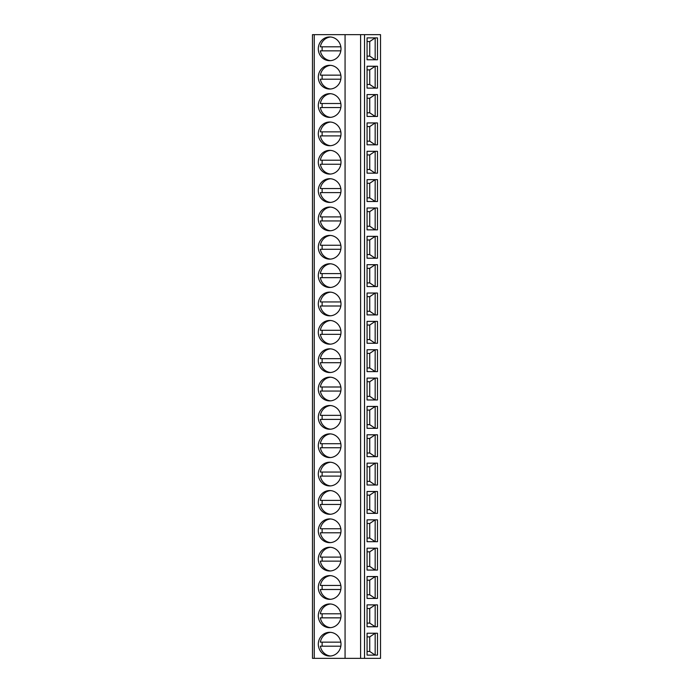 <?xml version="1.0" encoding="UTF-8"?>
<svg xmlns="http://www.w3.org/2000/svg" width="693" height="693" viewBox="0 0 693 693"><rect width="100%" height="100%" fill="white"/><g stroke="black" fill="none" stroke-linecap="round" stroke-linejoin="round"><path stroke-width="1.04" d="M364.535 34.65L364.535 658.35L380.518 658.35L380.518 34.65L312.482 34.65L312.482 658.35L314.25 658.35L314.25 34.65M367.073 655.11L377.494 655.11L377.494 633.237L367.073 633.237L367.073 655.11L375.173 655.11L369.733 651.463L367.073 651.463M367.073 626.758L377.494 626.758L377.494 604.894L367.073 604.894L367.073 626.758L375.173 626.758L369.733 623.111L367.073 623.111M367.073 598.414L377.494 598.414L377.494 576.541L367.073 576.541L367.073 598.414L375.173 598.414L369.733 594.767L367.073 594.767M367.073 570.062L377.494 570.062L377.494 548.189L367.073 548.189L367.073 570.062L375.173 570.062L369.733 566.415L367.073 566.415M367.073 541.709L377.494 541.709L377.494 519.837L367.073 519.837L367.073 541.709L375.173 541.709L369.733 538.063L367.073 538.063M367.073 513.357L377.494 513.357L377.494 491.493L367.073 491.493L367.073 513.357L375.173 513.357L369.733 509.719L367.073 509.719M367.073 485.013L377.494 485.013L377.494 463.141L367.073 463.141L367.073 485.013L375.173 485.013L369.733 481.366L367.073 481.366M367.073 456.661L377.494 456.661L377.494 434.788L367.073 434.788L367.073 456.661L375.173 456.661L369.733 453.014L367.073 453.014M367.073 428.309L377.494 428.309L377.494 406.436L367.073 406.436L367.073 428.309L375.173 428.309L369.733 424.662L367.073 424.662M367.073 399.956L377.494 399.956L377.494 378.092L367.073 378.092L367.073 399.956L375.173 399.956L369.733 396.318L367.073 396.318M367.073 371.613L377.494 371.613L377.494 349.74L367.073 349.74L367.073 371.613L375.173 371.613L369.733 367.966L367.073 367.966M367.073 343.26L377.494 343.26L377.494 321.387L367.073 321.387L367.073 343.26L375.173 343.26L369.733 339.613L367.073 339.613M367.073 314.908L377.494 314.908L377.494 293.044L367.073 293.044L367.073 314.908L375.173 314.908L369.733 311.261L367.073 311.261M367.073 286.564L377.494 286.564L377.494 264.691L367.073 264.691L367.073 286.564L375.173 286.564L369.733 282.917L367.073 282.917M367.073 258.212L377.494 258.212L377.494 236.339L367.073 236.339L367.073 258.212L375.173 258.212L369.733 254.565L367.073 254.565M367.073 229.859L377.494 229.859L377.494 207.987L367.073 207.987L367.073 229.859L375.173 229.859L369.733 226.213L367.073 226.213M367.073 201.507L377.494 201.507L377.494 179.643L367.073 179.643L367.073 201.507L375.173 201.507L369.733 197.869L367.073 197.869M367.073 173.163L377.494 173.163L377.494 151.291L367.073 151.291L367.073 173.163L375.173 173.163L369.733 169.516L367.073 169.516M367.073 144.811L377.494 144.811L377.494 122.938L367.073 122.938L367.073 144.811L375.173 144.811L369.733 141.164L367.073 141.164M367.073 116.459L377.494 116.459L377.494 94.586L367.073 94.586L367.073 116.459L375.173 116.459L369.733 112.812L367.073 112.812M367.073 88.106L377.494 88.106L377.494 66.242L367.073 66.242L367.073 88.106L375.173 88.106L369.733 84.468L367.073 84.468M367.073 59.763L377.494 59.763L377.494 37.89L367.073 37.89L367.073 59.763L375.173 59.763L369.733 56.116L367.073 56.116M345.062 34.65L345.062 658.35L314.25 658.35M329.651 632.311A11.868 11.348 -90 0 0 318.304 644.178A11.868 11.348 -90 0 0 329.651 656.046A11.868 11.348 -90 0 0 340.999 644.178A11.868 11.348 -90 0 0 329.651 632.311M329.651 603.958A11.868 11.348 -90 0 0 318.304 615.826A11.868 11.348 -90 0 0 329.651 627.693A11.868 11.348 -90 0 0 340.999 615.826A11.868 11.348 -90 0 0 329.651 603.958M329.651 575.606A11.868 11.348 -90 0 0 318.304 587.473A11.868 11.348 -90 0 0 329.651 599.341A11.868 11.348 -90 0 0 340.999 587.473A11.868 11.348 -90 0 0 329.651 575.606M329.651 547.262A11.868 11.348 -90 0 0 318.304 559.121A11.868 11.348 -90 0 0 329.651 570.989A11.868 11.348 -90 0 0 340.999 559.121A11.868 11.348 -90 0 0 329.651 547.262M329.651 518.91A11.868 11.348 -90 0 0 318.304 530.777A11.868 11.348 -90 0 0 329.651 542.645A11.868 11.348 -90 0 0 340.999 530.777A11.868 11.348 -90 0 0 329.651 518.91M329.651 490.557A11.868 11.348 -90 0 0 318.304 502.425A11.868 11.348 -90 0 0 329.651 514.293A11.868 11.348 -90 0 0 340.999 502.425A11.868 11.348 -90 0 0 329.651 490.557M329.651 462.205A11.868 11.348 -90 0 0 318.304 474.073A11.868 11.348 -90 0 0 329.651 485.94A11.868 11.348 -90 0 0 340.999 474.073A11.868 11.348 -90 0 0 329.651 462.205M329.651 433.861A11.868 11.348 -90 0 0 318.304 445.729A11.868 11.348 -90 0 0 329.651 457.588A11.868 11.348 -90 0 0 340.999 445.729A11.868 11.348 -90 0 0 329.651 433.861M329.651 405.509A11.868 11.348 -90 0 0 318.304 417.377A11.868 11.348 -90 0 0 329.651 429.244A11.868 11.348 -90 0 0 340.999 417.377A11.868 11.348 -90 0 0 329.651 405.509M329.651 377.157A11.868 11.348 -90 0 0 318.304 389.024A11.868 11.348 -90 0 0 329.651 400.892A11.868 11.348 -90 0 0 340.999 389.024A11.868 11.348 -90 0 0 329.651 377.157M329.651 348.804A11.868 11.348 -90 0 0 318.304 360.672A11.868 11.348 -90 0 0 329.651 372.539A11.868 11.348 -90 0 0 340.999 360.672A11.868 11.348 -90 0 0 329.651 348.804M329.651 320.461A11.868 11.348 -90 0 0 318.304 332.328A11.868 11.348 -90 0 0 329.651 344.196A11.868 11.348 -90 0 0 340.999 332.328A11.868 11.348 -90 0 0 329.651 320.461M329.651 292.108A11.868 11.348 -90 0 0 318.304 303.976A11.868 11.348 -90 0 0 329.651 315.843A11.868 11.348 -90 0 0 340.999 303.976A11.868 11.348 -90 0 0 329.651 292.108M329.651 263.756A11.868 11.348 -90 0 0 318.304 275.623A11.868 11.348 -90 0 0 329.651 287.491A11.868 11.348 -90 0 0 340.999 275.623A11.868 11.348 -90 0 0 329.651 263.756M329.651 235.412A11.868 11.348 -90 0 0 318.304 247.271A11.868 11.348 -90 0 0 329.651 259.139A11.868 11.348 -90 0 0 340.999 247.271A11.868 11.348 -90 0 0 329.651 235.412M329.651 207.06A11.868 11.348 -90 0 0 318.304 218.927A11.868 11.348 -90 0 0 329.651 230.795A11.868 11.348 -90 0 0 340.999 218.927A11.868 11.348 -90 0 0 329.651 207.06M329.651 178.707A11.868 11.348 -90 0 0 318.304 190.575A11.868 11.348 -90 0 0 329.651 202.443A11.868 11.348 -90 0 0 340.999 190.575A11.868 11.348 -90 0 0 329.651 178.707M329.651 150.355A11.868 11.348 -90 0 0 318.304 162.223A11.868 11.348 -90 0 0 329.651 174.09A11.868 11.348 -90 0 0 340.999 162.223A11.868 11.348 -90 0 0 329.651 150.355M329.651 122.011A11.868 11.348 -90 0 0 318.304 133.879A11.868 11.348 -90 0 0 329.651 145.738A11.868 11.348 -90 0 0 340.999 133.879A11.868 11.348 -90 0 0 329.651 122.011M329.651 93.659A11.868 11.348 -90 0 0 318.304 105.527A11.868 11.348 -90 0 0 329.651 117.394A11.868 11.348 -90 0 0 340.999 105.527A11.868 11.348 -90 0 0 329.651 93.659M329.651 65.307A11.868 11.348 -90 0 0 318.304 77.174A11.868 11.348 -90 0 0 329.651 89.042A11.868 11.348 -90 0 0 340.999 77.174A11.868 11.348 -90 0 0 329.651 65.307M329.651 36.954A11.868 11.348 -90 0 0 318.304 48.822A11.868 11.348 -90 0 0 329.651 60.689A11.868 11.348 -90 0 0 340.999 48.822A11.868 11.348 -90 0 0 329.651 36.954M360.594 34.65L360.594 658.35L345.062 658.35M364.535 658.35L360.594 658.35M330.604 632.354A11.868 11.348 -90 0 0 320.365 642.151L340.835 642.151M322.262 642.151A11.868 11.348 -90 0 0 322.262 646.197M340.835 646.197L320.365 646.197A11.868 11.348 -90 0 0 330.604 656.002M330.604 604.001A11.868 11.348 -90 0 0 320.365 613.799L340.835 613.799M322.262 613.799A11.868 11.348 -90 0 0 322.262 617.853M340.835 617.853L320.365 617.853A11.868 11.348 -90 0 0 330.604 627.65M330.604 575.649A11.868 11.348 -90 0 0 320.365 585.446L340.835 585.446M322.262 585.446A11.868 11.348 -90 0 0 322.262 589.5M340.835 589.5L320.365 589.5A11.868 11.348 -90 0 0 330.604 599.298M330.604 547.297A11.868 11.348 -90 0 0 320.365 557.103L340.835 557.103M322.262 557.103A11.868 11.348 -90 0 0 322.262 561.148M340.835 561.148L320.365 561.148A11.868 11.348 -90 0 0 330.604 570.954M330.604 518.953A11.868 11.348 -90 0 0 320.365 528.75L340.835 528.75M322.262 528.75A11.868 11.348 -90 0 0 322.262 532.796M340.835 532.796L320.365 532.796A11.868 11.348 -90 0 0 330.604 542.602M330.604 490.601A11.868 11.348 -90 0 0 320.365 500.398L340.835 500.398M322.262 500.398A11.868 11.348 -90 0 0 322.262 504.452M340.835 504.452L320.365 504.452A11.868 11.348 -90 0 0 330.604 514.249M330.604 462.248A11.868 11.348 -90 0 0 320.365 472.054L340.835 472.054M322.262 472.054A11.868 11.348 -90 0 0 322.262 476.1M340.835 476.1L320.365 476.1A11.868 11.348 -90 0 0 330.604 485.897M330.604 433.896A11.868 11.348 -90 0 0 320.365 443.702L340.835 443.702M322.262 443.702A11.868 11.348 -90 0 0 322.262 447.747M340.835 447.747L320.365 447.747A11.868 11.348 -90 0 0 330.604 457.553M330.604 405.552A11.868 11.348 -90 0 0 320.365 415.35L340.835 415.35M322.262 415.35A11.868 11.348 -90 0 0 322.262 419.404M340.835 419.404L320.365 419.404A11.868 11.348 -90 0 0 330.604 429.201M330.604 377.2A11.868 11.348 -90 0 0 320.365 386.997L340.835 386.997M322.262 386.997A11.868 11.348 -90 0 0 322.262 391.051M340.835 391.051L320.365 391.051A11.868 11.348 -90 0 0 330.604 400.849M330.604 348.848A11.868 11.348 -90 0 0 320.365 358.653L340.835 358.653M322.262 358.653A11.868 11.348 -90 0 0 322.262 362.699M340.835 362.699L320.365 362.699A11.868 11.348 -90 0 0 330.604 372.496M330.604 320.504A11.868 11.348 -90 0 0 320.365 330.301L340.835 330.301M322.262 330.301A11.868 11.348 -90 0 0 322.262 334.347M340.835 334.347L320.365 334.347A11.868 11.348 -90 0 0 330.604 344.152M330.604 292.151A11.868 11.348 -90 0 0 320.365 301.949L340.835 301.949M322.262 301.949A11.868 11.348 -90 0 0 322.262 306.003M340.835 306.003L320.365 306.003A11.868 11.348 -90 0 0 330.604 315.8M330.604 263.799A11.868 11.348 -90 0 0 320.365 273.596L340.835 273.596M322.262 273.596A11.868 11.348 -90 0 0 322.262 277.65M340.835 277.65L320.365 277.65A11.868 11.348 -90 0 0 330.604 287.448M330.604 235.447A11.868 11.348 -90 0 0 320.365 245.253L340.835 245.253M322.262 245.253A11.868 11.348 -90 0 0 322.262 249.298M340.835 249.298L320.365 249.298A11.868 11.348 -90 0 0 330.604 259.104M330.604 207.103A11.868 11.348 -90 0 0 320.365 216.9L340.835 216.9M322.262 216.9A11.868 11.348 -90 0 0 322.262 220.946M340.835 220.946L320.365 220.946A11.868 11.348 -90 0 0 330.604 230.752M330.604 178.751A11.868 11.348 -90 0 0 320.365 188.548L340.835 188.548M322.262 188.548A11.868 11.348 -90 0 0 322.262 192.602M340.835 192.602L320.365 192.602A11.868 11.348 -90 0 0 330.604 202.399M330.604 150.398A11.868 11.348 -90 0 0 320.365 160.204L340.835 160.204M322.262 160.204A11.868 11.348 -90 0 0 322.262 164.25M340.835 164.25L320.365 164.25A11.868 11.348 -90 0 0 330.604 174.047M330.604 122.046A11.868 11.348 -90 0 0 320.365 131.852L340.835 131.852M322.262 131.852A11.868 11.348 -90 0 0 322.262 135.897M340.835 135.897L320.365 135.897A11.868 11.348 -90 0 0 330.604 145.703M330.604 93.702A11.868 11.348 -90 0 0 320.365 103.5L340.835 103.5M322.262 103.5A11.868 11.348 -90 0 0 322.262 107.554M340.835 107.554L320.365 107.554A11.868 11.348 -90 0 0 330.604 117.351M330.604 65.35A11.868 11.348 -90 0 0 320.365 75.147L340.835 75.147M322.262 75.147A11.868 11.348 -90 0 0 322.262 79.201M340.835 79.201L320.365 79.201A11.868 11.348 -90 0 0 330.604 88.999M330.604 36.998A11.868 11.348 -90 0 0 320.365 46.803L340.835 46.803M322.262 46.803A11.868 11.348 -90 0 0 322.262 50.849M340.835 50.849L320.365 50.849A11.868 11.348 -90 0 0 330.604 60.646M367.073 633.237L375.173 633.237L369.733 636.884L367.073 636.884M369.733 651.463L369.733 636.884M375.173 633.237L375.173 655.11M367.073 604.894L375.173 604.894L369.733 608.532L367.073 608.532M369.733 623.111L369.733 608.532M375.173 604.894L375.173 626.758M367.073 576.541L375.173 576.541L369.733 580.188L367.073 580.188M369.733 594.767L369.733 580.188M375.173 576.541L375.173 598.414M367.073 548.189L375.173 548.189L369.733 551.836L367.073 551.836M369.733 566.415L369.733 551.836M375.173 548.189L375.173 570.062M367.073 519.837L375.173 519.837L369.733 523.484L367.073 523.484M369.733 538.063L369.733 523.484M375.173 519.837L375.173 541.709M367.073 491.493L375.173 491.493L369.733 495.131L367.073 495.131M369.733 509.719L369.733 495.131M375.173 491.493L375.173 513.357M367.073 463.141L375.173 463.141L369.733 466.787L367.073 466.787M369.733 481.366L369.733 466.787M375.173 463.141L375.173 485.013M367.073 434.788L375.173 434.788L369.733 438.435L367.073 438.435M369.733 453.014L369.733 438.435M375.173 434.788L375.173 456.661M367.073 406.436L375.173 406.436L369.733 410.083L367.073 410.083M369.733 424.662L369.733 410.083M375.173 406.436L375.173 428.309M367.073 378.092L375.173 378.092L369.733 381.739L367.073 381.739M369.733 396.318L369.733 381.739M375.173 378.092L375.173 399.956M367.073 349.74L375.173 349.74L369.733 353.387L367.073 353.387M369.733 367.966L369.733 353.387M375.173 349.74L375.173 371.613M367.073 321.387L375.173 321.387L369.733 325.034L367.073 325.034M369.733 339.613L369.733 325.034M375.173 321.387L375.173 343.26M367.073 293.044L375.173 293.044L369.733 296.682L367.073 296.682M369.733 311.261L369.733 296.682M375.173 293.044L375.173 314.908M367.073 264.691L375.173 264.691L369.733 268.338L367.073 268.338M369.733 282.917L369.733 268.338M375.173 264.691L375.173 286.564M367.073 236.339L375.173 236.339L369.733 239.986L367.073 239.986M369.733 254.565L369.733 239.986M375.173 236.339L375.173 258.212M367.073 207.987L375.173 207.987L369.733 211.634L367.073 211.634M369.733 226.213L369.733 211.634M375.173 207.987L375.173 229.859M367.073 179.643L375.173 179.643L369.733 183.281L367.073 183.281M369.733 197.869L369.733 183.281M375.173 179.643L375.173 201.507M367.073 151.291L375.173 151.291L369.733 154.937L367.073 154.937M369.733 169.516L369.733 154.937M375.173 151.291L375.173 173.163M367.073 122.938L375.173 122.938L369.733 126.585L367.073 126.585M369.733 141.164L369.733 126.585M375.173 122.938L375.173 144.811M367.073 94.586L375.173 94.586L369.733 98.233L367.073 98.233M369.733 112.812L369.733 98.233M375.173 94.586L375.173 116.459M367.073 66.242L375.173 66.242L369.733 69.889L367.073 69.889M369.733 84.468L369.733 69.889M375.173 66.242L375.173 88.106M367.073 37.89L375.173 37.89L369.733 41.537L367.073 41.537M369.733 56.116L369.733 41.537M375.173 37.89L375.173 59.763"/></g></svg>
